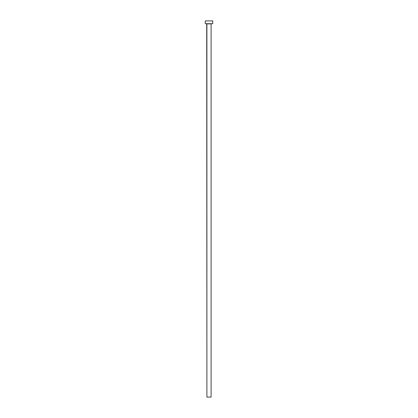 <?xml version="1.0" encoding="UTF-8"?>
<svg xmlns="http://www.w3.org/2000/svg" width="418" height="418" viewBox="0 0 418 418"><rect width="100%" height="100%" fill="white"/><g stroke="black" fill="none" stroke-linecap="round" stroke-linejoin="round"><path stroke-width="0.63" d="M211.1 23.889L206.9 23.889L206.9 397.1L211.1 397.1L211.1 23.889L211.1 397.1L206.9 397.1L206.711 23.701L211.1 23.889M205.264 20.9L205.264 23.701L212.736 23.701L212.736 20.9L205.264 20.9L205.264 23.701L212.736 23.701L212.736 20.9L205.264 20.9"/></g></svg>
